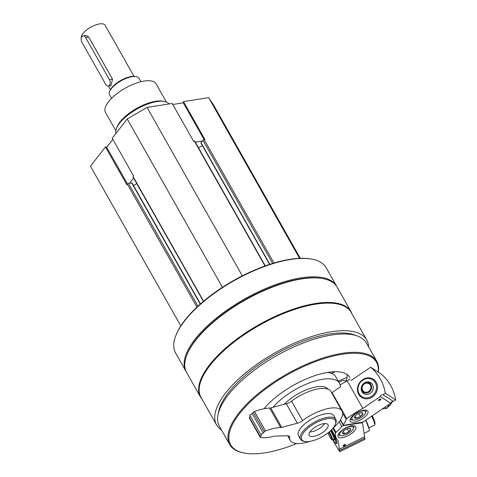 <?xml version="1.0" encoding="UTF-8"?>
<svg xmlns="http://www.w3.org/2000/svg" width="477" height="477" viewBox="0 0 477 477"><rect width="100%" height="100%" fill="white"/><g stroke="black" fill="none" stroke-linecap="round" stroke-linejoin="round"><path stroke-width="0.72" d="M265.29 265.868L194.783 141.252A0.948 0.376 150.5 0 0 194.389 141.156L193.596 141.287L172.185 103.437L147.053 107.45L127.216 118.958L112.214 138.241L133.632 176.091L133.155 176.699A0.948 0.376 150.5 0 0 133.053 177.05L203.399 301.386M300.289 258.319L213.642 105.167L208.634 97.618L183.502 101.631L183.293 102.823L172.787 104.505M112.852 139.367L106.693 147.28L105.459 146.928L90.457 166.211L180.813 325.916M200.471 303.915L132.105 183.073A0.948 0.376 150.5 0 0 131.712 182.983L128.504 183.496A0.948 0.376 150.5 0 0 127.347 184.164L126.87 184.778L105.459 146.928M183.502 101.631L204.919 139.481L204.12 139.606A0.948 0.376 150.5 0 0 202.963 140.28L201.05 142.742A0.948 0.376 150.5 0 0 200.948 143.088L269.583 264.395M368.59 346.851A86.277 33.986 150.5 0 0 366.753 339.976A86.277 33.986 150.5 0 0 274.931 352.879A86.277 33.986 150.5 0 0 216.576 424.947A86.277 33.986 150.5 0 0 221.525 430.057M366.753 339.976L351.155 312.399A86.277 33.986 150.5 0 0 259.327 325.302A86.277 33.986 150.5 0 0 200.972 397.371L216.576 424.947M336.845 286.659A86.516 34.082 150.5 0 0 336.553 286.117A86.516 34.082 150.5 0 0 244.474 299.055A86.516 34.082 150.5 0 0 185.958 371.315A86.516 34.082 150.5 0 0 186.28 371.851M336.553 286.117L326.155 267.728A86.516 34.082 150.5 0 0 311.696 259.13A86.516 34.082 150.5 0 0 234.076 280.667A86.516 34.082 150.5 0 0 175.631 336.106A86.516 34.082 150.5 0 0 175.56 352.932L185.958 371.315M311.696 259.13L310.915 258.987A85.836 33.813 150.5 0 0 233.897 280.363A85.836 33.813 150.5 0 0 175.912 335.367L175.631 336.106M352.092 314.051A86.516 34.082 150.5 0 0 351.054 311.743L337.167 287.196A86.516 34.082 150.5 0 0 322.708 278.592L321.927 278.455A85.836 33.813 150.5 0 0 244.91 299.824A85.836 33.813 150.5 0 0 186.924 354.828L186.644 355.574A86.516 34.082 150.5 0 0 186.573 372.4L200.459 396.947A86.516 34.082 150.5 0 0 201.908 399.022M322.708 278.592A86.516 34.082 150.5 0 0 245.089 300.134A86.516 34.082 150.5 0 0 186.644 355.574M351.054 311.743A86.516 34.082 150.5 0 0 258.975 324.682A86.516 34.082 150.5 0 0 200.459 396.947M356.122 335.581A82.455 32.484 150.5 0 0 275.67 354.184A82.455 32.484 150.5 0 0 218.281 413.565M378.321 372.203A84.489 33.283 150.5 0 0 376.824 361.405L366.449 343.07A84.489 33.283 150.5 0 0 276.529 355.705A84.489 33.283 150.5 0 0 219.384 426.277L229.759 444.612A84.489 33.283 150.5 0 0 243.878 453.007L244.659 453.15A83.809 33.014 150.5 0 0 265.29 452.78A83.809 33.014 150.5 0 0 296.807 443.509M376.824 361.405A84.489 33.283 150.5 0 0 286.898 374.04A84.489 33.283 150.5 0 0 229.759 444.612M378.16 372.096A83.809 33.014 150.5 0 0 281.704 378.112A83.809 33.014 150.5 0 0 244.659 453.15M349.772 377.42A53.054 20.899 150.5 0 0 312.077 376.627A53.054 20.899 150.5 0 0 264.014 408.729M340.357 386.96A41.231 16.242 150.5 0 0 339.481 383.246L335.808 376.758A41.231 16.242 150.5 0 0 327.419 372.448M264.669 407.954A41.231 16.242 150.5 0 0 264.347 408.664M339.481 383.246A41.231 16.242 150.5 0 0 310.396 382.548A41.231 16.242 150.5 0 0 273.077 407.286M345.944 381.54A53.054 20.899 150.5 0 0 347.196 374.594M323.525 423.689A10.816 4.257 -29.5 0 1 327.997 424.715A10.816 4.257 -29.5 0 1 324.235 431.339A10.816 4.257 -29.5 0 1 313.639 436.395A10.816 4.257 -29.5 0 1 309.174 435.364A10.816 4.257 -29.5 0 1 312.936 428.74A10.816 4.257 -29.5 0 1 323.525 423.689M309.752 441.392A19.318 7.614 150.5 0 0 335.385 424.286A19.318 7.614 150.5 0 0 314.838 423.415A19.318 7.614 150.5 0 0 305 441.475A19.318 7.614 150.5 0 0 309.752 441.392M335.385 424.286L335.784 423.236A20.278 7.99 150.5 0 0 335.802 419.289A20.278 7.99 150.5 0 0 314.218 422.324A20.278 7.99 150.5 0 0 300.504 439.263A20.278 7.99 150.5 0 0 303.891 441.279L305 441.475M242.322 275.837L147.053 107.45M222.461 287.303L127.216 118.958M136.774 183.627L133.494 185.529M299.568 258.343L208.634 97.618M202.349 145.568L198.492 147.804M133.62 178.046L129.505 183.335M202.367 141.049L195.308 142.176M127.478 184.021L106.693 147.28M204.102 139.612L183.293 102.823M166.425 102.084L156.116 83.851A29.061 11.448 150.5 0 0 125.183 88.197A29.061 11.448 150.5 0 0 105.524 112.477L115.833 130.704M168.983 103.95A30.415 11.985 150.5 0 0 164.261 101.464L162.699 101.184A29.061 11.448 150.5 0 0 136.619 108.422A29.061 11.448 150.5 0 0 116.99 127.043L116.424 128.528A30.415 11.985 150.5 0 0 115.971 133.417M164.261 101.464A30.415 11.985 150.5 0 0 136.971 109.036A30.415 11.985 150.5 0 0 116.424 128.528M378.631 399.982A1.061 0.417 150.5 0 0 378.655 400.048A1.061 0.417 150.5 0 0 379.781 399.893A1.061 0.417 150.5 0 0 380.497 399.005A1.061 0.417 150.5 0 0 380.449 398.951M340.357 386.519L340.542 386.847A47.312 18.639 150.5 0 0 332.105 392.654A1.622 0.638 150.5 0 0 331.771 392.953M349.909 379.03L347.208 380.861A47.312 18.639 150.5 0 0 340.137 384.903M380.807 399.016A1.353 0.531 150.5 0 0 380.658 398.963A1.353 0.531 150.5 0 0 379.448 399.297A1.353 0.531 150.5 0 0 378.535 400.167A1.353 0.531 150.5 0 0 379.829 400.304A1.353 0.531 150.5 0 0 380.807 399.016M350.822 421.734A10.136 3.995 -29.5 0 1 350.243 421.137A10.136 3.995 -29.5 0 1 357.1 412.671A10.136 3.995 -29.5 0 1 367.892 411.15A10.136 3.995 -29.5 0 1 361.918 419.098A10.136 3.995 -29.5 0 1 350.822 421.734M340.518 419.784L343.291 424.691A1.353 0.531 150.5 0 0 343.184 425.156A1.353 0.531 150.5 0 0 343.75 425.281L362.389 422.199A1.353 0.531 150.5 0 0 363.492 421.728L390.693 403.28A2.433 2.188 122.9 0 1 393.43 401.425L395.689 399.893L385.309 393.179L383.049 394.712L393.43 401.425M383.049 394.712A2.433 2.188 -57.1 0 0 380.312 396.572L390.693 403.28M380.312 396.572L362.812 408.437A47.312 18.639 150.5 0 0 346.791 418.609A1.622 0.638 150.5 0 0 346.129 419.39A31.768 12.515 150.5 0 1 343.291 424.691M347.208 380.861L362.812 408.437M362.598 379.704A10.816 9.737 122.9 0 1 377.557 387.515A10.816 9.737 122.9 0 1 362.323 397.848A10.816 9.737 122.9 0 1 362.598 379.704M385.309 393.179A48.666 43.806 -57.1 0 0 370.629 367.23L381.004 373.938A48.666 43.806 122.9 0 1 395.689 399.893M350.828 380.652L370.629 367.23M372.525 384.617A6.487 5.843 122.9 0 1 371.261 392.482A6.487 5.843 122.9 0 1 363.724 393.644A6.487 5.843 122.9 0 1 362.341 385.022A6.487 5.843 122.9 0 1 370.772 382.745A6.487 5.843 122.9 0 1 372.525 384.617M375.369 382.691A9.987 8.991 122.9 0 1 367.099 397.866A9.987 8.991 122.9 0 1 359.27 384.033A9.987 8.991 122.9 0 1 375.369 382.691M392.273 401.545A10.816 9.737 122.9 0 1 387.539 407.275M383.633 408.765A10.816 9.737 122.9 0 1 382.423 408.884L386.847 408.395L384.957 407.173M364.446 394.038A6.487 5.843 122.9 0 1 363.307 392.589L362.299 390.735C361.035 386.09 362.782 383.395 367.534 382.637A5.366 4.836 -57.1 0 0 363.766 383.931A5.366 4.836 -57.1 0 0 362.299 390.735A5.366 4.836 -57.1 0 0 369.097 392.16A5.366 4.836 -57.1 0 0 371.064 384.879A5.366 4.836 -57.1 0 0 367.534 382.637L369.639 382.798A6.487 5.843 122.9 0 1 371.428 383.246M335.11 371.714L331.36 373.3M347.095 377.367L338.265 381.099M338.938 382.292A5.408 2.129 -29.5 0 1 344.519 380.503A5.408 2.129 -29.5 0 1 345.509 381.779M361.143 412.706A4.681 1.842 -29.5 0 1 361.995 412.724A4.681 1.842 -29.5 0 1 362.854 413.809L360.415 416.6L356.259 418.287L354.548 417.178A4.681 1.842 -29.5 0 1 354.632 416.892A4.681 1.842 -29.5 0 1 356.993 414.388A4.681 1.842 -29.5 0 1 361.143 412.706L362.854 413.809A4.681 1.842 -29.5 0 1 360.415 416.6A4.681 1.842 -29.5 0 1 356.259 418.287A4.681 1.842 -29.5 0 1 354.548 417.178M355.884 413.672A7.704 3.035 -29.5 0 1 363.057 410.882A7.704 3.035 -29.5 0 1 365.4 413.201A7.704 3.035 -29.5 0 1 360.195 418.138A7.704 3.035 -29.5 0 1 353.284 420.058A7.704 3.035 -29.5 0 1 355.884 413.672M365.704 410.083A8.789 3.464 -29.5 0 1 365.859 410.303A8.789 3.464 -29.5 0 1 365.853 412.015L365.4 413.201M353.284 420.058L352.032 419.832A8.789 3.464 -29.5 0 1 350.565 418.955A8.789 3.464 -29.5 0 1 350.458 418.705M355.055 416.153L356.259 418.287M358.632 413.458L360.415 416.6M389.375 404.174L386.847 408.395M343.219 445.5A1.061 0.417 150.5 0 0 343.237 445.572A1.061 0.417 150.5 0 0 344.227 445.482A1.061 0.417 150.5 0 0 345.08 444.528A1.061 0.417 150.5 0 0 345.038 444.475M344.382 445.84A1.353 0.531 150.5 0 0 345.396 445.023A1.353 0.531 150.5 0 0 345.241 444.481A1.353 0.531 150.5 0 0 344.03 444.82A1.353 0.531 150.5 0 0 343.118 445.685A1.353 0.531 150.5 0 0 344.382 445.84M346.254 427.607A10.136 3.995 -29.5 0 1 355.729 426.784A10.136 3.995 -29.5 0 1 348.872 435.251A10.136 3.995 -29.5 0 1 338.08 436.771A10.136 3.995 -29.5 0 1 346.254 427.607M333.477 427.762L336.058 432.329A1.622 0.638 150.5 0 0 335.528 433.086A47.312 18.639 150.5 0 0 336.47 438.387A47.312 18.639 150.5 0 0 338.014 440.307L339.397 449.161A2.433 0.328 -116.2 0 0 339.225 449.072A2.433 0.328 -116.2 0 0 339.612 450.544L339.791 451.689L365.036 439.287L364.857 438.148L339.612 450.544M362.091 422.246L362.472 422.926A1.353 0.531 150.5 0 1 362.496 423.004L364.643 436.759L339.397 449.161M362.472 422.926A1.353 0.531 150.5 0 0 361.924 422.795L343.476 425.633A1.353 0.531 150.5 0 0 341.848 426.551A31.768 12.515 150.5 0 1 336.058 432.329M336.172 443.401A10.816 1.461 -116.2 0 0 336.917 443.479A10.816 1.461 -116.2 0 0 331.497 429.813M332.541 439.699A48.666 6.565 -116.2 0 0 339.791 451.689M364.857 438.148A2.433 0.328 63.8 0 1 364.44 436.86M330.519 430.761A6.487 0.876 63.8 0 1 333.471 436.693A6.487 0.876 63.8 0 1 334.276 440.068A6.487 0.876 63.8 0 1 333.483 439.46M330.913 430.385A9.987 1.348 63.8 0 1 335.611 443.205A9.987 1.348 63.8 0 1 332.803 439.633M371.72 416.147A10.816 1.461 63.8 0 1 374.654 424.947A10.816 1.461 63.8 0 1 374.517 425.126L368.852 427.911M372.31 415.747A9.987 1.348 63.8 0 1 375.017 423.856L374.654 424.947M349.432 428.316L350.702 429.085A4.681 1.842 -29.5 0 1 348.884 431.774A4.681 1.842 -29.5 0 1 344.716 433.82L342.373 433.176A4.681 1.842 -29.5 0 1 342.468 432.526A4.681 1.842 -29.5 0 1 344.197 430.481A4.681 1.842 -29.5 0 1 348.359 428.435A4.681 1.842 -29.5 0 1 349.832 428.358A4.681 1.842 -29.5 0 1 350.702 429.085L348.884 431.774L344.716 433.82A4.681 1.842 -29.5 0 1 342.373 433.176M353.391 427.762A7.704 3.035 -29.5 0 1 353.236 428.835A7.704 3.035 -29.5 0 1 348.031 433.772A7.704 3.035 -29.5 0 1 341.121 435.686A7.704 3.035 -29.5 0 1 344.072 429.073A7.704 3.035 -29.5 0 1 353.391 427.762M353.54 425.711A8.789 3.464 -29.5 0 1 353.695 425.937A8.789 3.464 -29.5 0 1 353.862 426.426A8.789 3.464 -29.5 0 1 353.69 427.642L353.236 428.835M341.121 435.686L339.868 435.465A8.789 3.464 -29.5 0 1 338.402 434.589A8.789 3.464 -29.5 0 1 338.294 434.338M343.297 431.303L344.716 433.82M347.19 428.787L348.884 431.774M365.883 420.1A12.706 1.711 63.8 0 1 368.882 428.042L369.484 430.713L364.482 433.17M365.71 420.219L369.132 429.103M133.989 76.32L105.077 25.221A13.517 5.325 150.5 0 0 91.441 26.825A13.517 5.325 150.5 0 0 81.311 37.892M108.243 86.069L110.956 85.633L112.518 79.188L88.656 37.015L85.812 35.453L83.099 35.882A4.054 2.564 80.9 0 1 85.592 37.504L109.454 79.677A4.054 2.564 80.9 0 1 110.115 83.696A4.054 2.564 80.9 0 1 108.243 86.069A4.054 2.564 80.9 0 1 105.751 84.447L81.889 42.268A4.054 2.564 80.9 0 1 81.227 38.249A4.054 2.564 80.9 0 1 83.099 35.882M140.936 81.734L138.992 78.3A16.898 6.654 150.5 0 0 136.172 76.618L135.194 76.445A16.051 6.326 150.5 0 0 120.788 80.44A16.051 6.326 150.5 0 0 109.948 90.725L109.597 91.656A16.898 6.654 150.5 0 0 109.579 94.941L111.523 98.375M136.172 76.618A16.898 6.654 150.5 0 0 121.009 80.828A16.898 6.654 150.5 0 0 109.597 91.656M309.883 431.941A10.381 4.09 150.5 0 0 311.392 431.816A10.381 4.09 150.5 0 0 324.7 423.564M309.656 441.404A29.741 11.716 150.5 0 1 290.255 440.36A29.741 11.716 150.5 0 1 289.646 437.212A6.761 2.665 150.5 0 0 289.503 436.497A6.761 2.665 150.5 0 0 287.565 435.769L274.955 436.115A4.054 1.598 150.5 0 0 273.864 436.288A33.795 13.314 150.5 0 1 260.448 437.439A1.353 0.531 150.5 0 1 260.227 437.308L249.215 417.84A1.353 0.531 150.5 0 1 249.358 417.339L250.324 416.099M332.928 428.239A29.741 11.716 150.5 0 0 342.021 411.073A29.741 11.716 150.5 0 0 302.555 420.613A6.761 2.665 150.5 0 1 297.326 423.224L281.752 427.38A4.054 1.598 150.5 0 1 280.661 427.547A33.795 13.314 150.5 0 0 265.48 430.964A1.353 0.531 150.5 0 0 264.264 431.804L263.244 433.116L260.764 434.553L261.39 435.495L260.37 436.807A1.353 0.531 150.5 0 0 260.227 437.308M260.764 434.553L249.751 415.085L252.232 413.648L263.244 433.116M280.661 427.547L269.648 408.085A33.795 13.314 150.5 0 0 254.468 411.502A1.353 0.531 150.5 0 0 253.251 412.337L252.232 413.648M269.648 408.085A4.054 1.598 150.5 0 0 270.739 407.913L286.313 403.757A6.761 2.665 150.5 0 0 291.542 401.151A29.741 11.716 150.5 0 1 331.008 391.605L342.021 411.073M335.802 419.289L333.787 415.729A20.278 7.99 150.5 0 0 325.403 413.803A20.278 7.99 150.5 0 0 305.542 423.278A20.278 7.99 150.5 0 0 298.489 435.698L300.504 439.263M284.197 404.323A28.387 11.186 -29.5 0 1 309.144 388.785A28.387 11.186 -29.5 0 1 328.087 389.22M265.009 265.969L194.389 141.156M203.601 301.22L133.155 176.699M200.245 304.117L131.712 182.983M197.931 306.21L128.504 183.496M196.929 307.146L127.347 184.164M273.953 263.03L204.12 139.606M272.635 263.423L202.963 140.28M269.833 264.312L201.05 142.742M342.641 413.231L346.129 419.39M332.105 392.654L346.791 418.609M370.331 385.118A4.704 4.239 -57.1 0 0 362.747 385.75A4.704 4.239 -57.1 0 0 366.437 392.273A4.704 4.239 -57.1 0 0 370.331 385.118M343.249 425.228L343.476 425.633M361.655 422.318L361.924 422.795M339.141 421.775L341.848 426.551M332.839 428.34L335.528 433.086M362.073 422.252L362.425 422.866M334.317 439.251L332.433 439.722A5.366 0.721 -116.2 0 0 332.457 438.9A5.366 0.721 -116.2 0 0 329.267 431.876M327.955 432.937A4.704 0.638 -116.2 0 0 329.917 437.069A4.704 0.638 -116.2 0 0 331.688 438.613A4.704 0.638 -116.2 0 0 328.772 432.287M88.656 37.015L85.592 37.504M112.518 79.188L109.454 79.677M289.646 437.212L288.961 436.008M260.37 436.807L249.358 417.339M264.264 431.804L253.251 412.337M265.48 430.964L254.468 411.502M281.752 427.38L270.739 407.913M297.326 423.224L286.313 403.757M302.555 420.613L291.542 401.151M340.322 420.094L343.184 425.156M345.759 381.642L345.42 381.04M331.575 429.735L336.47 438.387M335.611 443.205L336.696 443.586M332.433 439.722C331.432 439.013 332.719 441.404 329.929 437.105L327.949 432.943M108.428 86.039L110.461 89.634M290.255 440.36L287.655 435.769"/></g></svg>
